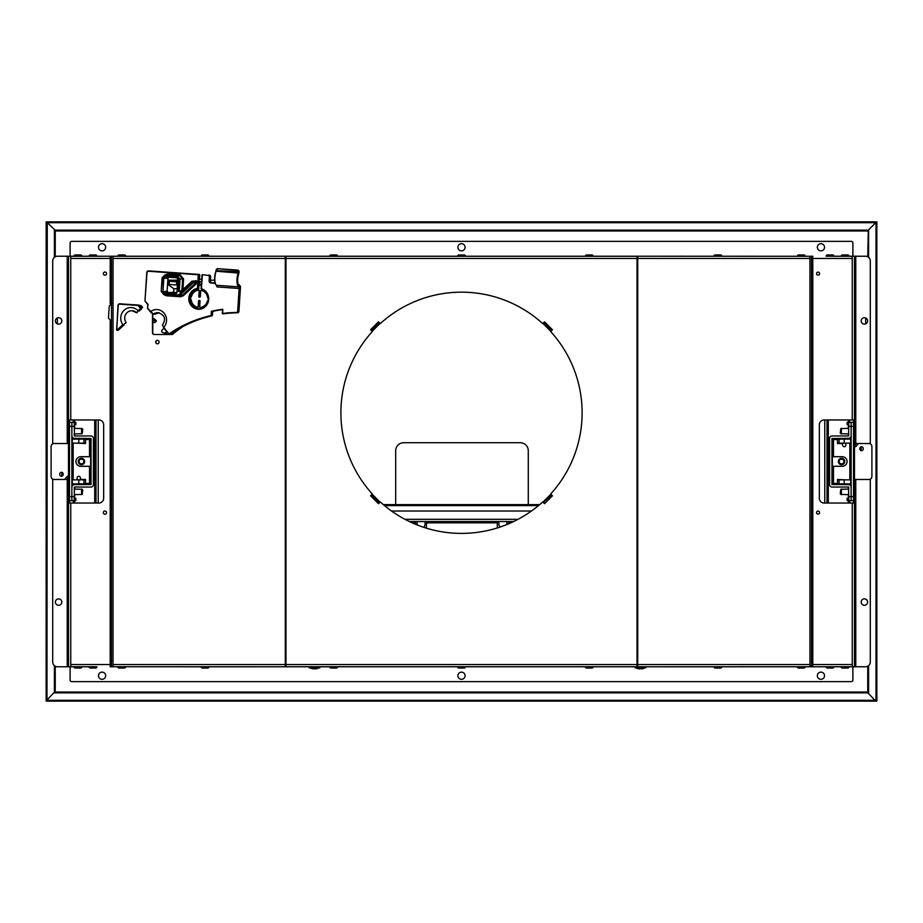 <?xml version="1.0" encoding="UTF-8"?>
<svg xmlns="http://www.w3.org/2000/svg" width="923" height="923" viewBox="0 0 923 923"><rect width="100%" height="100%" fill="white"/><g stroke="black" fill="none" stroke-linecap="round" stroke-linejoin="round"><path stroke-width="1.38" d="M809.806 666.718L811.513 666.775L811.513 256.225L809.956 256.225L809.956 258.463A2.238 0.681 -90 0 0 809.436 256.282L637.712 256.225L637.712 258.463L809.956 258.463L809.956 664.537A2.238 0.681 90 0 1 809.436 666.718L637.712 666.775L637.712 258.463M809.956 666.775L809.956 664.537L637.712 664.537M809.275 666.775L713.987 666.775A1.281 1.281 0 0 0 715.267 668.056L720.54 668.056A1.281 1.281 0 0 0 721.809 666.775M852.252 666.718L812.794 666.775L812.794 256.225L811.513 256.225M855.759 444.286L855.759 256.225L854.49 256.225L854.49 419.965L824.135 419.965A4.788 4.788 0 0 0 819.336 424.753L819.336 498.247A4.788 4.788 0 0 0 824.135 503.035L852.252 503.035L852.252 664.537L812.794 664.537L812.794 666.775L811.513 666.775M811.513 664.537L811.513 625.079M811.513 617.418L811.513 558.623M811.513 550.962L811.513 348.721M811.513 341.049L811.513 308.778M811.513 301.106L811.513 258.463M816.543 273.635A1.523 1.523 0 0 1 818.066 272.112A1.523 1.523 0 0 1 819.578 273.635A1.523 1.523 0 0 1 818.066 275.146A1.523 1.523 0 0 1 816.543 273.635M816.543 512.623A1.523 1.523 0 0 1 818.066 511.1A1.523 1.523 0 0 1 819.578 512.623A1.523 1.523 0 0 1 818.066 514.134A1.523 1.523 0 0 1 816.543 512.623M854.49 256.225L852.252 256.225L852.252 419.965M852.252 664.537L852.252 666.775L833.954 666.775A1.281 1.281 0 0 1 832.684 668.056L827.412 668.056A1.281 1.281 0 0 1 826.131 666.775L812.794 666.775M854.49 419.965L854.49 666.775L852.252 666.775M854.49 503.035L852.252 503.035M852.252 256.282L826.131 256.225A1.281 1.281 0 0 1 827.412 254.944L832.684 254.944A1.281 1.281 0 0 1 833.954 256.225L852.252 256.225M809.806 256.282L633.305 256.225M637.712 666.775L637.02 666.775L637.02 256.225M637.02 666.775L633.305 666.775M285.98 256.282L637.02 256.282M113.194 256.282L113.044 258.463A2.238 0.681 -90 0 1 113.564 256.282L285.98 256.225L285.98 258.463L637.02 258.463M209.013 256.225A1.281 1.281 0 0 0 207.733 254.944L202.46 254.944A1.281 1.281 0 0 0 201.191 256.225L285.288 256.225L285.288 666.775L113.564 666.718A2.238 0.681 90 0 1 113.044 664.537L113.044 666.775L111.487 666.775L111.487 256.225L113.044 256.225M285.98 258.463L285.98 666.775L201.191 666.775A1.281 1.281 0 0 0 202.46 668.056L207.733 668.056A1.281 1.281 0 0 0 209.013 666.775M285.98 256.225L289.695 256.225M113.725 256.225L201.191 256.225M70.748 256.282L110.206 256.225L110.206 303.932M67.241 478.714L67.241 666.775L68.51 666.775L68.51 503.035L98.865 503.035A4.788 4.788 0 0 0 103.664 498.247L103.664 424.753A4.788 4.788 0 0 0 98.865 419.965L70.748 419.965L70.748 256.225L89.046 256.225A1.281 1.281 0 0 1 90.316 254.944L95.588 254.944A1.281 1.281 0 0 1 96.869 256.225L111.487 256.225M110.206 321.25L110.206 666.775L111.487 666.775M103.341 273.635A1.592 1.592 0 0 1 104.934 272.031A1.592 1.592 0 0 1 106.537 273.635A1.592 1.592 0 0 1 104.934 275.227A1.592 1.592 0 0 1 103.341 273.635M103.341 512.623A1.592 1.592 0 0 1 104.934 511.019A1.592 1.592 0 0 1 106.537 512.623A1.592 1.592 0 0 1 104.934 514.215A1.592 1.592 0 0 1 103.341 512.623M70.748 419.965L68.51 419.965L68.51 256.225L70.748 256.225M68.51 666.775L70.748 666.775L70.748 503.035M69.479 419.965L69.479 503.035M69.479 501.443L68.51 501.443L68.51 419.965M68.51 501.443L68.51 503.035M69.479 421.557L68.51 421.557M70.748 666.718L96.869 666.775A1.281 1.281 0 0 1 95.588 668.056L90.316 668.056A1.281 1.281 0 0 1 89.046 666.775L70.748 666.775M113.194 666.718L201.191 666.775M289.695 666.775L285.98 666.775M637.02 666.718L285.98 666.718M545.089 503.139L544.524 503.704L542.736 501.927A120.613 120.613 0 0 1 380.264 501.927L378.476 503.704L370.561 495.801L372.35 494.013A120.613 120.613 0 0 1 372.35 331.542L370.561 329.753L378.476 321.839L380.264 323.627A120.613 120.613 0 0 1 542.736 323.627L544.524 321.839L552.439 329.753L550.65 331.542A120.613 120.613 0 0 1 550.65 494.013L552.439 495.801L545.089 503.139L543.509 501.558L550.281 494.786L551.873 496.366M543.797 501.847L548.7 497.728L548.031 497.047M379.491 323.985L372.719 330.769L372.038 330.088L378.811 323.315L379.491 323.985L377.911 322.404M372.719 330.769L371.127 329.188M371.127 496.366L372.719 494.786L372.038 495.466L378.811 502.239L377.911 503.139M372.719 494.786L379.491 501.558L378.811 502.239M551.873 329.188L550.281 330.769L550.962 330.088L544.189 323.315L545.089 322.404M550.281 330.769L543.509 323.985M550.281 494.786L550.962 495.466L548.7 497.728M157.568 340.333A1.754 1.673 -90 0 0 157.568 343.841M182.892 326.546A146.422 139.396 -90 0 0 172.786 334.161A1.592 1.523 90 0 1 171.84 334.495L154.003 334.495A1.592 1.523 90 0 1 152.48 332.903L152.768 332.903A1.592 1.523 -90 0 0 154.291 334.495M152.768 332.903L152.768 314.028M159.091 342.087A1.754 1.673 -90 0 0 157.418 340.333A1.754 1.673 -90 0 0 155.745 342.087A1.754 1.673 -90 0 0 157.418 343.841A1.754 1.673 -90 0 0 159.091 342.087M167.813 280.188L177.724 280.188M210.444 280.188L214.632 280.188M152.48 332.903L152.48 313.866M52.703 443.825L52.703 261.013A4.788 4.788 0 0 1 57.491 256.225L68.51 256.225M55.403 320.916A3.207 3.207 0 0 1 58.611 317.708A3.207 3.207 0 0 1 61.818 320.916A3.207 3.207 0 0 1 58.611 324.135A3.207 3.207 0 0 1 55.403 320.916M67.241 666.775L57.491 666.775A4.788 4.788 0 0 1 52.703 661.987L52.703 479.175M55.403 602.084A3.207 3.207 0 0 1 58.611 598.865A3.207 3.207 0 0 1 61.818 602.084A3.207 3.207 0 0 1 58.611 605.292A3.207 3.207 0 0 1 55.403 602.084M854.49 426.357L853.521 426.357L853.521 503.035M853.521 419.965L853.521 426.357L851.133 426.357L851.133 435.783A2.561 2.561 0 0 1 848.572 438.333L831.958 438.494L831.958 484.506L848.572 484.667A2.561 2.561 0 0 1 851.133 487.217L851.133 500.635L851.133 496.643L854.49 496.643M854.49 421.557L853.521 421.557M854.49 501.443L853.521 501.443M867.597 320.916A3.207 3.207 0 0 0 864.39 317.708A3.207 3.207 0 0 0 861.182 320.916A3.207 3.207 0 0 0 864.39 324.135A3.207 3.207 0 0 0 867.597 320.916M870.297 443.825L870.297 261.013A4.788 4.788 0 0 0 865.509 256.225L855.759 256.225M870.297 479.175L870.297 661.987A4.788 4.788 0 0 1 865.509 666.775L854.49 666.775M867.597 602.084A3.207 3.207 0 0 0 864.39 598.865A3.207 3.207 0 0 0 861.182 602.084A3.207 3.207 0 0 0 864.39 605.292A3.207 3.207 0 0 0 867.597 602.084M852.887 256.225L852.887 242.957A1.592 1.592 0 0 0 851.294 241.364L71.706 241.364A1.592 1.592 0 0 0 70.113 242.957L70.113 256.225M102.061 243.684A3.6 3.6 0 0 0 98.473 247.272A3.6 3.6 0 0 0 102.061 250.871A3.6 3.6 0 0 0 105.66 247.272A3.6 3.6 0 0 0 102.061 243.684M461.5 243.684A3.6 3.6 0 0 0 457.9 247.272A3.6 3.6 0 0 0 461.5 250.871A3.6 3.6 0 0 0 465.1 247.272A3.6 3.6 0 0 0 461.5 243.684M820.939 243.684A3.6 3.6 0 0 0 817.34 247.272A3.6 3.6 0 0 0 820.939 250.871A3.6 3.6 0 0 0 824.527 247.272A3.6 3.6 0 0 0 820.939 243.684M70.113 666.775L70.113 680.043A1.592 1.592 0 0 0 71.706 681.635L851.294 681.635A1.592 1.592 0 0 0 852.887 680.043L852.887 666.775M820.939 679.316A3.6 3.6 0 0 0 824.527 675.728A3.6 3.6 0 0 0 820.939 672.129A3.6 3.6 0 0 0 817.34 675.728A3.6 3.6 0 0 0 820.939 679.316M461.5 679.316A3.6 3.6 0 0 0 465.1 675.728A3.6 3.6 0 0 0 461.5 672.129A3.6 3.6 0 0 0 457.9 675.728A3.6 3.6 0 0 0 461.5 679.316M102.061 679.316A3.6 3.6 0 0 0 105.66 675.728A3.6 3.6 0 0 0 102.061 672.129A3.6 3.6 0 0 0 98.473 675.728A3.6 3.6 0 0 0 102.061 679.316M848.975 666.775A1.281 1.281 0 0 1 847.695 668.056L842.422 668.056A1.281 1.281 0 0 1 841.141 666.775M847.695 668.056L842.422 668.056M832.684 668.056L827.412 668.056M798.649 668.056L803.921 668.056A1.281 1.281 0 0 0 805.202 666.775A1.281 1.281 0 0 1 803.921 668.056L798.649 668.056A1.281 1.281 0 0 1 797.38 666.775M720.54 668.056L715.267 668.056M633.074 666.775L593.212 666.775A1.281 1.281 0 0 1 591.931 668.056L586.659 668.056A1.281 1.281 0 0 1 585.39 666.775L465.411 666.775A1.281 1.281 0 0 1 464.131 668.056L458.869 668.056A1.281 1.281 0 0 1 457.589 666.775L337.61 666.775A1.281 1.281 0 0 1 336.341 668.056L331.069 668.056A1.281 1.281 0 0 1 329.788 666.775L319.958 666.775L319.646 667.894L318.689 667.894A8.272 8.272 0 0 1 317.166 668.587L317.166 668.587M591.931 668.056L586.659 668.056M464.131 668.056L458.869 668.056M336.341 668.056L331.069 668.056M119.079 668.056L124.351 668.056A1.281 1.281 0 0 0 125.62 666.775A1.281 1.281 0 0 1 124.351 668.056L119.079 668.056A1.281 1.281 0 0 1 117.798 666.775M95.588 668.056L90.316 668.056M81.859 666.775A1.281 1.281 0 0 1 80.578 668.056L75.305 668.056A1.281 1.281 0 0 1 74.025 666.775M80.578 668.056L75.305 668.056M841.141 256.225A1.281 1.281 0 0 1 842.422 254.944L847.695 254.944A1.281 1.281 0 0 1 848.975 256.225M803.921 254.944A1.281 1.281 0 0 1 805.202 256.225A1.281 1.281 0 0 0 803.921 254.944L798.649 254.944A1.281 1.281 0 0 0 797.38 256.225M713.987 256.225A1.281 1.281 0 0 1 715.267 254.944L720.54 254.944A1.281 1.281 0 0 1 721.809 256.225M289.926 256.225L329.788 256.225A1.281 1.281 0 0 1 331.069 254.944L336.341 254.944A1.281 1.281 0 0 1 337.61 256.225L457.589 256.225A1.281 1.281 0 0 1 458.869 254.944L464.131 254.944A1.281 1.281 0 0 1 465.411 256.225L585.39 256.225A1.281 1.281 0 0 1 586.659 254.944L591.931 254.944A1.281 1.281 0 0 1 593.212 256.225L633.074 256.225M458.869 254.944L464.131 254.944M124.351 254.944L119.079 254.944L124.351 254.944A1.281 1.281 0 0 1 125.62 256.225A1.281 1.281 0 0 0 124.351 254.944L119.079 254.944A1.281 1.281 0 0 0 117.798 256.225M74.025 256.225A1.281 1.281 0 0 1 75.305 254.944L80.578 254.944A1.281 1.281 0 0 1 81.859 256.225M207.733 668.056L202.46 668.056M55.242 230.277L47.281 222.708L875.719 222.708L868.312 230.139L54.688 230.139M54.549 692.031L46.981 699.992L47.281 222.201M46.981 221.901L46.15 221.901L46.15 699.992L46.981 699.992M867.758 692.723L875.719 701.122L46.173 701.122L46.473 699.992M875.719 700.292L46.173 700.292M875.719 222.201L876.85 221.901L876.85 701.099L875.719 700.799M876.019 221.901L876.019 701.099M867.758 256.779L868.312 230.139M55.242 256.779L55.242 230.969L867.758 230.969L867.758 230.277M47.281 222.708L47.281 221.878L875.719 221.878L875.719 222.708M409.42 521.564L513.58 521.564M391.537 511.019L531.463 511.019M865.67 317.974L865.67 323.869M827.008 503.035L827.008 419.965M57.33 323.869L57.33 317.974M95.992 419.965L95.992 503.035M853.521 500.635L848.733 500.635L848.572 487.056L832.119 487.056A2.561 2.561 0 0 1 829.569 484.506L829.569 438.494A2.561 2.561 0 0 1 832.119 435.944L848.572 435.944L848.733 422.365L851.133 422.365L851.133 426.357L851.133 422.365L853.521 422.365M844.199 483.86L844.199 479.868L850.729 479.868L850.729 483.86L832.119 483.86L831.958 439.14M832.119 439.14L850.729 439.14L850.729 443.132L837.473 443.132M850.337 443.132L850.337 445.971M848.733 426.357L851.133 426.357L851.133 496.643L848.733 496.643M848.733 500.635L847.141 500.635L847.141 498.247L848.733 498.247M848.733 424.753L847.141 424.753L847.141 422.365L848.733 422.365M841.545 464.696A3.196 3.196 0 0 0 844.741 461.5A3.196 3.196 0 0 0 841.545 458.304A3.196 3.196 0 0 0 838.349 461.5A3.196 3.196 0 0 0 841.545 464.696M841.545 463.9A2.4 2.4 0 0 1 839.145 461.5A2.4 2.4 0 0 1 841.545 459.1A2.4 2.4 0 0 1 843.945 461.5A2.4 2.4 0 0 1 841.545 463.9M832.361 483.86L832.361 443.132L833.481 443.132M832.361 439.14L832.361 443.132M839.065 439.14L839.065 443.132M844.199 439.14L844.199 443.132M841.949 443.132L841.949 443.79M844.199 479.868L837.473 479.868M833.481 479.868L832.361 479.868M839.065 483.86L839.065 479.868M845.86 443.132L845.86 445.128A1.592 1.592 0 0 1 844.257 446.72A1.592 1.592 0 0 1 842.664 445.128A1.592 1.592 0 0 0 841.061 443.525L837.473 443.525L837.473 439.533L833.481 439.533L833.481 456.712L842.261 456.712A4.788 4.788 0 0 1 847.06 461.5A4.788 4.788 0 0 1 842.261 466.288L833.481 466.288L833.481 483.467L837.473 483.467L837.473 479.475L845.86 479.868M851.133 446.42L849.852 445.128L849.852 443.132M849.852 479.868L851.133 479.475M854.49 479.475L869.131 479.475A3.196 2.769 90 0 0 871.9 476.28L871.9 446.72A3.196 2.769 90 0 0 869.131 443.525L858.413 443.525L855.644 446.72L854.49 446.72M861.528 446.72A1.996 1.731 90 0 0 861.528 450.712A1.996 1.731 90 0 0 861.528 446.72M860.524 450.355A1.996 1.731 90 0 0 860.524 447.09M858.413 443.525L856.417 443.525L854.49 445.751M69.479 422.365L74.267 422.365L74.428 435.944L90.881 435.944A2.561 2.561 0 0 1 93.431 438.494L93.431 484.506A2.561 2.561 0 0 1 90.881 487.056L74.428 487.056L74.267 500.635L71.867 500.635L71.867 487.217A2.561 2.561 0 0 1 74.428 484.667L91.042 484.506L91.042 438.494L74.428 438.333A2.561 2.561 0 0 1 71.867 435.783L71.867 422.365L71.867 426.357L68.51 426.357M78.801 439.14L78.801 443.132L72.271 443.132L72.271 439.14L90.881 439.14L91.042 483.86M90.881 483.86L72.271 483.86L72.271 479.868L85.527 479.868M72.663 479.868L72.663 477.029M74.267 496.643L71.867 496.643L71.867 500.635L69.479 500.635M68.51 496.643L71.867 496.643L71.867 426.357L74.267 426.357M74.267 422.365L75.859 422.365L75.859 424.753L74.267 424.753M74.267 498.247L75.859 498.247L75.859 500.635L74.267 500.635M81.455 458.304A3.196 3.196 0 0 0 78.259 461.5A3.196 3.196 0 0 0 81.455 464.696A3.196 3.196 0 0 0 84.651 461.5A3.196 3.196 0 0 0 81.455 458.304M81.455 459.1A2.4 2.4 0 0 1 83.855 461.5A2.4 2.4 0 0 1 81.455 463.9A2.4 2.4 0 0 1 79.055 461.5A2.4 2.4 0 0 1 81.455 459.1M90.639 439.14L90.639 479.868L89.519 479.868M90.639 483.86L90.639 479.868M83.935 483.86L83.935 479.868M78.801 483.86L78.801 479.868M81.051 479.868L81.051 479.21M78.801 443.132L85.527 443.132M89.519 443.132L90.639 443.132M83.935 439.14L83.935 443.132M77.14 479.868L77.14 477.872A1.592 1.592 0 0 1 78.743 476.28A1.592 1.592 0 0 1 80.336 477.872A1.592 1.592 0 0 0 81.939 479.475L85.527 479.475L85.527 483.467L89.519 483.467L89.519 466.288L80.739 466.288A4.788 4.788 0 0 1 75.94 461.5A4.788 4.788 0 0 1 80.739 456.712L89.519 456.712L89.519 439.533L85.527 439.533L85.527 443.525L77.14 443.132M71.867 476.58L73.148 477.872L73.148 479.868M73.148 443.132L71.867 443.525M68.51 443.525L53.869 443.525A3.196 2.769 -90 0 0 51.1 446.72L51.1 476.28A3.196 2.769 -90 0 0 53.869 479.475L64.587 479.475L67.356 476.28L68.51 476.28M61.472 476.28A1.996 1.731 -90 0 0 61.472 472.288A1.996 1.731 -90 0 0 61.472 476.28M62.476 472.645A1.996 1.731 -90 0 0 62.476 475.91M64.587 479.475L66.583 479.475L68.51 477.249M498.882 521.564L498.882 524.149A3.992 3.992 0 0 0 500.116 527.033M497.289 521.564L497.289 527.956M506.854 524.541A3.992 3.992 0 0 0 506.865 524.149L506.865 521.564M508.469 521.564L508.469 523.872M417.092 521.564L417.092 524.149A3.992 3.992 0 0 0 417.173 524.945M415.488 521.564L415.488 524.264M423.576 527.275A3.992 3.992 0 0 0 425.076 524.149L425.076 521.564M426.68 521.564L426.322 528.141M528.279 504.627L528.279 450.712A7.984 7.984 0 0 0 520.284 442.728L403.674 442.728A7.984 7.984 0 0 0 395.679 450.712L395.679 504.627M637.781 668.587L637.781 668.587A8.272 8.272 0 0 1 636.27 667.894L635.312 667.894L634.989 666.775M634.989 667.583L645.846 667.583L645.846 666.775L713.987 666.775M645.846 667.583L644.577 667.894A8.272 8.272 0 0 1 643.054 668.587L643.054 668.587M635.312 667.894L645.535 667.894M637.781 668.54A8.238 8.238 0 0 0 639.281 668.898A8.272 5.85 -90 0 1 639.189 668.875A8.249 4.13 -90 0 1 638.728 668.656A8.249 7.142 90 0 0 639.524 668.875A8.272 5.85 90 0 0 639.616 668.898L639.616 668.54A7.846 7.846 0 0 0 641.22 668.54L641.22 668.898A8.272 5.85 -90 0 0 641.312 668.875A8.249 7.142 -90 0 0 642.12 668.656A8.249 4.13 90 0 1 641.647 668.875A8.272 5.85 90 0 1 641.554 668.898A8.238 8.238 0 0 0 643.054 668.54M639.616 668.217L639.616 668.898A8.272 5.85 90 0 1 639.524 668.875A8.249 7.142 90 0 1 639.281 668.817L639.281 668.898M641.22 668.217L641.22 668.898A8.272 5.85 -90 0 0 641.312 668.875A8.249 7.142 -90 0 0 641.554 668.817L641.554 668.898M641.22 668.54A7.846 7.846 0 0 1 639.616 668.54M311.893 668.587L311.893 668.587A8.272 8.272 0 0 1 310.382 667.894L309.413 667.894L309.101 666.775L289.926 666.775M309.413 667.894L319.646 667.894M311.893 668.54A8.238 8.238 0 0 0 313.393 668.898A8.272 5.85 -90 0 1 313.301 668.875A8.249 4.13 -90 0 1 312.839 668.656A8.249 7.142 90 0 0 313.635 668.875A8.272 5.85 90 0 0 313.728 668.898L313.728 668.54A7.846 7.846 0 0 0 315.331 668.54L315.331 668.898A8.272 5.85 -90 0 0 315.424 668.875A8.249 7.142 -90 0 0 316.22 668.656A8.249 4.13 90 0 1 315.758 668.875A8.272 5.85 90 0 1 315.666 668.898A8.238 8.238 0 0 0 317.166 668.54M313.728 668.217L313.728 668.898A8.272 5.85 90 0 1 313.635 668.875A8.249 7.142 90 0 1 313.393 668.817L313.393 668.898M315.331 668.217L315.331 668.898A8.272 5.85 -90 0 0 315.424 668.875A8.249 7.142 -90 0 0 315.666 668.817L315.666 668.898M315.331 668.54A7.846 7.846 0 0 1 313.728 668.54M855.448 491.855L855.448 486.663L854.802 486.663L854.802 497.047L855.448 497.047L855.448 491.855M848.733 489.052L840.83 489.294L841.395 489.052L841.395 494.647L840.265 493.851L840.83 489.294L840.83 494.416L848.733 494.647M855.448 431.145L855.448 425.953L854.802 425.953L854.802 436.337L855.448 436.337L855.448 431.145M848.733 428.353L840.83 428.584L841.395 428.353L841.395 433.948L840.265 433.141L840.83 428.584L840.83 433.706L848.733 433.948M67.552 425.953L67.552 436.337L68.198 436.337L68.198 425.953L67.552 425.953M74.267 433.948L82.17 433.706L81.605 433.948L81.605 428.353L82.735 429.149L82.17 433.706L82.17 428.584L74.267 428.353M67.552 486.663L67.552 497.047L68.198 497.047L68.198 486.663L67.552 486.663M74.267 494.647L82.17 494.416L81.605 494.647L81.605 489.052L82.735 489.859L82.17 494.416L82.17 489.294L74.267 489.052M201.595 290.399A0.796 0.761 90 0 1 201.941 290.41A8.711 8.284 90 0 1 207.963 297.783L208.333 297.806M199.737 297.194A0.796 0.761 90 0 1 199.126 296.364L199.172 291.022A0.796 0.761 -90 0 0 198.307 290.18A8.711 8.284 90 0 0 191.407 296.641L190.473 296.56A9.98 9.507 -90 0 1 198.468 288.911L197.637 288.911L198.907 274.789L199.737 274.789L199.506 278.458A0.796 0.761 -90 0 0 200.21 279.311L201.629 279.404A0.796 0.761 90 0 1 201.479 279.415L201.583 279.415M198.514 290.18L198.607 290.18A0.796 0.761 90 0 1 199.46 291.022M199.033 285.853L198.468 288.911M207.756 300.99A8.711 8.284 90 0 1 200.856 307.428A0.796 0.761 90 0 1 200.649 307.428M190.265 299.767A9.98 9.507 -90 0 0 199.31 308.778M200.752 307.44L200.464 307.44A0.796 0.761 -90 0 1 199.703 306.586L200.049 301.256A0.796 0.761 -90 0 0 199.287 300.402A0.796 0.761 -90 0 0 198.526 301.14L198.48 306.482A0.796 0.761 90 0 1 197.58 307.209M198.814 301.14A0.796 0.761 90 0 1 199.426 300.413M212.636 311.628L212.382 315.516L211.263 315.816L211.367 311.247A137.412 130.812 90 0 1 222.778 309.297L222.293 313.451L223.447 313.785M212.382 315.516L211.263 315.816A132.993 126.601 -90 0 0 169.036 334.322L169.913 334.322A132.993 126.601 90 0 1 212.14 315.816M176.766 293.318L167.213 292.649L166.071 291.287L167.109 291.23L168.251 292.591L173.616 292.349L173.951 288.795L168.148 284.676L169.209 284.457L168.148 284.676M167.109 291.23L167.928 278.377L169.232 277.188M198.837 285.599L199.945 285.265L199.068 285.588L200.014 284.238L199.253 282.438A0.796 0.761 -90 0 1 199.899 281.7M223.528 313.785A132.993 126.601 90 0 1 237.442 312.805A1.592 1.523 90 0 0 238.942 311.316L240.534 286.292L238.249 284.48L239.115 284.584M215.013 282.888L210.929 282.669A1.592 1.523 90 0 1 209.509 280.961L209.775 276.842A1.592 1.523 -90 0 0 208.356 275.135L209.233 275.135A1.592 1.523 90 0 1 210.652 276.842L210.386 280.961A1.592 1.523 -90 0 0 211.805 282.669M215.117 283.292L210.813 282.98A1.915 1.823 90 0 1 209.106 280.95L209.371 276.819A1.281 1.211 -90 0 0 208.24 275.458L203.095 274.708M149.099 270.924A1.592 1.523 90 0 1 149.307 270.924L199.737 274.789M200.464 307.44A0.796 0.761 -90 0 0 200.568 307.428A8.711 8.284 90 0 0 207.467 300.967L207.929 301.002A9.184 8.745 -90 0 0 208.125 297.817L208.656 297.875M198.526 301.14L198.191 306.482A0.796 0.761 -90 0 1 197.222 307.197A8.711 8.284 90 0 1 191.211 299.825L189.734 299.744A9.98 9.507 -90 0 1 189.93 296.56L190.473 296.56M189.93 296.56L191.407 296.641M199.172 291.022L198.826 296.364A0.796 0.761 -90 0 0 199.587 297.218A0.796 0.761 -90 0 0 200.349 296.468L200.683 291.137A0.796 0.761 -90 0 1 201.652 290.41A8.711 8.284 90 0 1 207.663 297.783L208.125 297.817M202.368 274.719L201.387 289.176A9.98 9.507 90 0 1 198.895 308.79A9.98 9.507 90 0 1 197.637 288.911L198.86 288.472M200.21 279.311L201.479 279.415M199.968 279.311A0.796 0.761 90 0 1 199.253 278.458L198.999 282.438A0.796 0.761 90 0 1 199.806 281.7L201.329 281.803A0.796 0.761 90 0 1 201.479 281.827M155.064 313.982L153.437 314.108L147.772 308.409L150.495 311.686A10.511 10.003 90 0 1 163.636 327.469L168.99 333.895A133.316 126.913 -90 0 1 211.102 315.504L211.367 311.247M238.469 271.731L239.092 271.789L238.665 273.07L216.155 271.247A7.984 2.446 94 0 0 214.84 279.773A7.984 2.446 94 0 0 216.617 285.334L216.963 286.926L216.72 285.842L216.963 286.926L239.115 288.484L237.661 311.293A1.281 1.211 90 0 1 236.461 312.482A133.316 126.913 -90 0 0 222.512 313.474L223.493 313.785M182.95 289.522L183.608 279.023L180.077 274.777L167.963 273.923L165.263 274.846M164.398 294.887L166.567 295.787L180.47 296.768L183.227 295.787L196.564 283.523L196.23 280.684L194.372 280.973M167.963 273.923L167.663 274.719L164.952 274.869L162.102 277.846L164.952 274.869M183.608 279.023L182.616 278.965L179.777 275.573L165.344 274.869L177.181 275.7L179.777 275.573L180.077 274.777M196.23 280.684L194.349 281.134M196.714 281.273L192.953 281.411A0.796 0.761 -94.6 0 0 192.319 281.146L192.319 281.146A0.796 0.761 -94.6 0 0 191.88 281.33L180.481 291.795L179.258 291.126L180.02 279.104L177.181 275.7L176.893 276.496L165.044 275.665L162.067 277.846L161.202 291.46L164.063 294.864L177.781 295.822L179.985 295.037L193.184 282.911A0.796 0.75 -89.7 0 0 193.253 281.78L191.846 281.353A0.796 0.796 0 0 1 192.319 281.146L194.788 280.938M196.564 283.523L195.895 281.792L192.446 282.311L195.826 282.923L182.477 295.187L179.247 294.437L192.446 282.311L180.77 292.383L178.254 291.068L181.508 290.837M180.47 296.768L180.32 295.971L177.781 295.822L177.585 295.025L179.247 294.437M177.851 295.833L182.477 295.187L183.227 295.787M162.956 291.772L163.821 278.135L165.113 276.946L176.662 277.765L177.793 279.115L176.928 292.753L175.635 293.941L164.086 293.133L162.956 291.772L166.071 291.287M176.328 292.591L176.293 292.603A0.796 0.773 85.9 0 1 176.293 292.603L176.997 292.753M177.631 281.677L168.367 281.238L178.727 281.965M170.086 280.188L170.005 281.134M168.367 281.238L169.405 281.377L169.209 284.457L176.524 284.965L176.72 281.884M177.401 288.253L176.593 288.668A0.796 0.75 128.9 0 1 176.997 288.818L176.997 288.818A0.796 0.75 128.9 0 1 177.17 289.026A0.796 0.75 128.9 0 0 177.02 289.014L177.158 289.199M178.508 285.403L176.524 284.965M164.017 328.311L162.229 329.938A1.592 1.523 -90 0 0 162.09 332.199L164.698 333.18A136.985 130.408 90 0 1 166.821 331.669M213.375 311.512L211.759 311.512A137.1 130.512 90 0 1 222.524 309.666M238.665 273.07A7.672 2.342 94 0 0 237.396 281.25A7.672 2.342 94 0 0 239.103 286.591A1.915 0.588 -86 0 1 239.519 288.495L238.065 311.316A1.592 1.523 90 0 1 236.565 312.805A132.993 126.601 -90 0 0 222.639 313.785L222.778 309.297L222.305 313.451M162.563 325.519L168.99 334.276M167.398 332.361A137.089 130.501 90 0 0 166.359 333.111A1.592 1.523 87.4 0 1 165.552 333.388L166.463 333.03M147.622 308.594L147.761 304.359L144.969 300.933L147.011 272.435A1.281 1.211 90 0 1 148.303 271.247L198.295 274.754L197.43 288.438A10.465 9.957 90 0 0 190.126 304.036A10.465 9.957 90 0 0 206.637 305.201A10.465 9.957 90 0 0 201.376 288.714L201.941 275.008M144.969 300.933L146.792 272.412A1.592 1.523 90 0 1 148.315 270.924L146.792 272.412L144.992 300.933L148.026 304.348L147.542 308.386L147.818 304.544M140.965 307.324L139.419 305.455L141.138 305.582L142.684 307.44L140.965 307.324M139.246 305.213L138.012 305.432L140.861 308.247L141.542 308.005M111.487 321.504L108.464 318.054L109.226 306.148L112.191 303.171M139.108 305.109L119.655 303.817A1.592 1.523 -90 0 0 118.04 305.294L116.69 329.649L118.248 305.317A1.281 1.211 -90 0 1 119.54 304.129L138.012 305.432L140.527 308.455L141.715 308.697L139.165 311.039M140.527 308.455L138.069 310.716L140.527 308.455M116.69 329.649L116.725 329.742A133.316 126.913 90 0 1 116.863 329.961L118.259 330.238L124.109 324.861M118.259 330.238L117.083 330.353L126.116 322.612A7.442 7.084 90 0 1 136.569 312.666M117.083 329.996L122.851 324.7A10.638 10.13 90 0 1 138.069 310.716L136.754 312.851L132.208 310.763M123.151 324.942L126.116 322.612M156.402 320.904L152.768 318.123A9.115 8.676 90 0 1 156.356 320.892L152.768 320.593M156.033 321.423L154.96 322.415L152.768 322.242M154.96 322.415L153.922 322.381M238.988 272.193L239.011 271.8A1.592 1.523 -90 0 0 237.592 270.093L237.453 270.093A1.592 1.523 90 0 1 238.861 271.8L216.282 270.635L215.901 271.466A7.672 2.342 94 0 0 214.621 278.896A7.672 2.342 94 0 0 215.89 284.711M237.326 270.416L217.874 268.708A1.592 1.523 -90 0 0 217.77 268.708L217.77 268.708A1.592 1.523 -90 0 0 217.701 268.708L237.326 270.416A1.281 1.211 90 0 1 238.469 271.777M812.794 258.463L852.252 258.463M285.288 664.537L113.044 664.537L113.044 258.463L285.288 258.463M70.748 258.463L110.206 258.463M110.206 664.537L70.748 664.537M637.02 664.537L285.98 664.537M374.3 497.728L374.969 497.047M376.549 499.978L377.23 499.308M548.7 327.827L548.031 328.507M546.451 325.565L545.77 326.246M376.549 325.565L377.23 326.246M374.3 327.827L374.969 328.507M546.451 499.978L545.77 499.308M67.241 256.225L67.241 443.525M855.759 666.775L855.759 479.475M55.242 666.221L55.242 692.031L867.758 692.031L867.758 666.221M54.411 229.862L54.411 257.344M54.411 665.656L54.411 692.585M868.312 692.861L54.134 692.861M868.589 693.138L868.589 665.656M868.589 257.344L868.589 229.862M510.811 522.845L508.469 522.845M497.289 522.845L426.68 522.845M415.488 522.845L412.189 522.845M404.989 519.326L518.011 519.326M384.476 505.596L538.524 505.596M849.691 419.965L849.691 422.365M849.691 438.079L849.691 439.14M849.691 483.86L849.691 484.921M849.691 500.635L849.691 503.035M848.722 419.965L848.722 422.365M848.722 424.753L848.722 428.353M848.722 433.948L848.722 435.841M848.722 438.333L848.722 439.14M848.722 483.86L848.722 484.667M848.722 487.159L848.722 489.052M848.722 494.647L848.722 498.247M848.722 500.635L848.722 503.035M848.537 419.965L848.537 422.365M848.537 424.753L848.537 428.353M848.537 433.948L848.537 435.944M848.537 438.333L848.537 439.14M848.537 483.86L848.537 484.667M848.537 487.056L848.537 489.052M848.537 494.647L848.537 498.247M848.537 500.635L848.537 503.035M848.399 419.965L848.399 422.365M848.399 424.753L848.399 428.353M848.399 433.948L848.399 435.944M848.399 438.333L848.399 439.14M848.399 483.86L848.399 484.667M848.399 487.056L848.399 489.052M848.399 494.647L848.399 498.247M848.399 500.635L848.399 503.035M828.289 419.965L828.289 503.035M824.77 503.035L824.77 419.965M73.309 503.035L73.309 500.635M73.309 484.921L73.309 483.86M73.309 439.14L73.309 438.079M73.309 422.365L73.309 419.965M74.278 503.035L74.278 500.635M74.278 498.247L74.278 494.647M74.278 489.052L74.278 487.159M74.278 484.667L74.278 483.86M74.278 439.14L74.278 438.333M74.278 435.841L74.278 433.948M74.278 428.353L74.278 424.753M74.278 422.365L74.278 419.965M74.463 503.035L74.463 500.635M74.463 498.247L74.463 494.647M74.463 489.052L74.463 487.056M74.463 484.667L74.463 483.86M74.463 439.14L74.463 438.333M74.463 435.944L74.463 433.948M74.463 428.353L74.463 424.753M74.463 422.365L74.463 419.965M74.601 503.035L74.601 500.635M74.601 498.247L74.601 494.647M74.601 489.052L74.601 487.056M74.601 484.667L74.601 483.86M74.601 439.14L74.601 438.333M74.601 435.944L74.601 433.948M74.601 428.353L74.601 424.753M74.601 422.365L74.601 419.965M94.711 503.035L94.711 419.965M98.23 419.965L98.23 503.035M832.361 478.276L833.481 478.276M833.481 444.724L832.361 444.724M849.852 445.128L849.852 479.475M90.639 444.724L89.519 444.724M89.519 478.276L90.639 478.276M73.148 477.872L73.148 443.525M309.101 667.583L319.958 667.583M190.946 296.606A9.184 8.745 -90 0 0 190.738 299.802M199.968 285.265L199.195 283.234L199.864 283.592M154.429 314.155L153.033 314.062L150.357 311.893L147.542 308.386M154.776 314.189L154.81 314.166A7.246 6.888 90 0 1 158.594 312.77M154.96 314.132L159.264 312.77M150.345 311.882L153.437 314.108A7.315 6.969 90 0 1 157.948 312.689C167.04 315.389 164.698 321.55 162.425 325.138M181.877 290.503L182.616 278.965L179.016 279.046L176.893 276.496M166.567 295.787L166.44 295.025M162.102 277.858L161.237 291.46M162.621 277.892L161.202 291.46L164.063 294.864L177.781 295.822M161.756 291.518L163.879 294.068L177.585 295.025M178.254 291.068L179.016 279.046M165.044 275.665L165.344 274.869M191.822 281.388L180.516 291.783M163.879 294.068L164.063 294.864M163.821 278.135L167.928 278.377M168.251 292.591L164.086 293.133M176.466 292.556L173.616 292.349M168.367 281.273L168.159 284.515M176.593 288.668L173.951 288.795M236.461 312.482L237.442 312.805M163.498 327.677L169.013 334.311M238.942 311.316L237.661 311.293M238.988 272.204L238.734 273.439A7.188 2.192 94 0 0 237.546 281.273A7.188 2.192 94 0 0 239.242 286.142L240.534 286.292M239.519 288.495L239.103 286.591M238.838 272.204L238.307 272.804A7.984 2.446 94 0 0 236.992 281.33A7.984 2.446 94 0 0 238.769 286.891L216.455 285.276M217.609 269.031A1.281 1.211 90 0 0 216.305 270.22L215.959 271.293M215.024 282.957L210.813 282.98M209.106 280.95L210.386 280.961M209.371 276.819L210.652 276.842M208.24 275.458L209.233 275.135M201.387 289.176L201.399 289.176C209.129 291.703 209.302 301.279 207.467 303.079C205.656 306.724 202.795 308.628 198.895 308.79M149.307 270.924L199.449 274.454M149.203 270.924L148.315 270.924A1.592 1.523 90 0 1 148.418 270.924L148.303 271.247M119.54 304.129L121.028 303.817M118.248 305.317L116.563 329.926A132.993 126.601 90 0 1 116.69 330.122L116.863 329.961M118.017 305.305L119.552 303.805L120.925 303.805M136.754 312.851L138.358 310.959M238.399 274.316A1.592 1.154 -156.5 0 0 238.734 273.439M238.284 284.538A1.592 1.523 96.5 0 1 239.242 286.142M237.915 284.446L238.342 284.63C237.303 281.85 237.407 278.296 238.676 273.969L239.092 271.789A1.592 1.592 0 0 0 237.603 270.093L217.886 268.708A1.592 1.592 0 0 0 217.77 268.708L216.109 270.197A1.592 1.523 90 0 1 217.724 268.708M383.333 504.627L539.667 504.627M177.228 289.476L176.997 288.818M177.078 291.795L176.397 292.603M168.298 281.25L168.09 284.584M165.552 333.388A1.592 1.592 0 0 0 166.428 333.088L167.409 332.384M216.086 270.197L215.913 271.362C214.171 279.15 214.378 283.799 216.559 285.322M216.524 285.311L216.732 286.061M202.241 274.708L201.041 288.68M147.784 304.578L145.049 301.152M152.768 322.485L154.406 322.612M237.603 270.093L217.886 268.708"/></g></svg>
